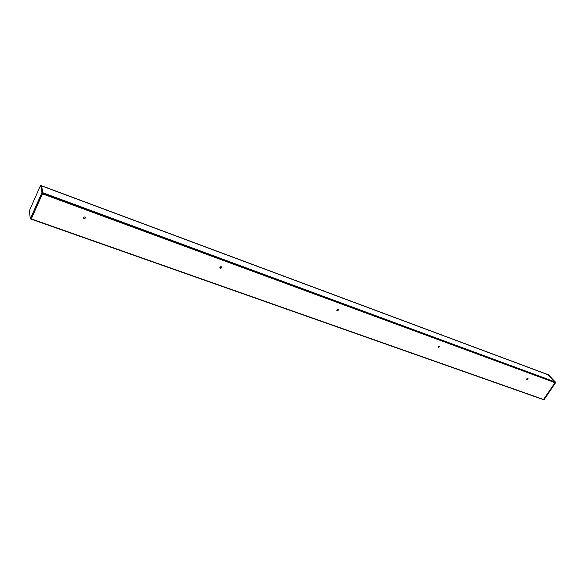 <?xml version="1.0" encoding="UTF-8"?>
<svg xmlns="http://www.w3.org/2000/svg" width="585" height="585" viewBox="0 0 585 585"><rect width="100%" height="100%" fill="white"/><g stroke="black" fill="none" stroke-linecap="round" stroke-linejoin="round"><path stroke-width="0.88" d="M83.033 217.927L83.633 218.439L84.869 218.22L85.227 217.445M83.743 218.848L83.399 217.145C84.993 216.721 85.52 217.218 84.971 218.629L83.743 218.848M219.792 267.813L221.393 267.608L221.569 266.914M220.34 268.442L219.865 267.294C220.991 266.343 221.613 266.526 221.722 267.842L220.34 268.442M336.821 310.401L338.225 310.006L338.298 309.37M337.252 310.891L336.806 310.24C337.421 309.077 338.02 308.982 338.605 309.948L337.252 310.891M438.45 347.629L438.114 347.263C438.399 346.152 438.925 345.911 439.693 346.532L438.45 347.629M438.099 347.205L439.269 346.773L439.357 346.174M526.61 379.351L527.699 378.371M526.902 379.745L526.654 379.519C526.785 378.524 527.246 378.217 528.043 378.612L526.902 379.745M548.123 374.766L555.289 381.998L554.99 382.663L42.405 193.81L554.99 382.663M554.982 382.766L543.406 399.628L31.173 219.112M30.332 218.812L31.305 218.892L42.405 193.81M42.793 192.809L41.593 185.876L548.196 374.773M438.399 346.444L438.479 347.234M547.597 374.466L548.182 374.539M548.306 374.59L555.253 381.961L547.882 374.429M555.311 382.063L555.677 382.539L555.684 382.122M555.677 382.539L544.094 399.665L543.341 399.584M543.48 399.635L544.094 399.665M555.245 382.378L543.662 399.511L31.305 218.892L42.661 193.233L41.498 185.533M31.122 219.09L30.281 218.797L29.389 210.732L40.526 185.452L41.542 185.547M30.464 218.593L41.82 192.918L42.661 193.233M42.8 192.699L41.959 192.385L41.82 192.918M41.959 192.385L40.716 185.24M547.67 374.51L41.593 185.825M548.255 374.809L41.608 185.906M555.289 381.998L42.807 192.736M555.231 382.151L42.763 192.955M554.924 382.122L42.727 193.065M554.785 382.451L42.529 193.525M547.794 374.554L41.586 185.774M84.869 218.22L84.971 218.629M221.51 267.447L221.722 267.842M338.313 309.523L338.605 309.948M543.838 399.782L30.296 218.834M337.348 310.511L336.806 310.313M547.823 374.393L548.247 374.554M41.528 185.518L40.701 185.211M547.735 374.517L41.579 185.752"/></g></svg>
